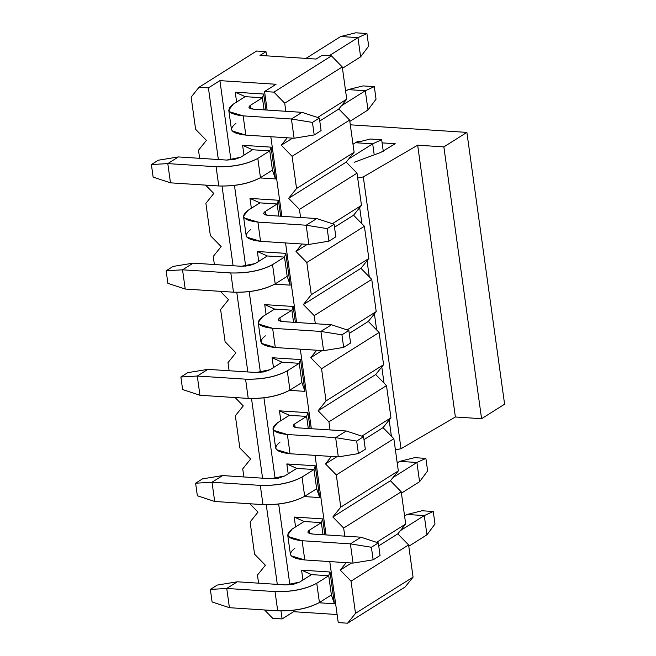 <?xml version="1.0" encoding="UTF-8"?>
<svg xmlns="http://www.w3.org/2000/svg" width="656" height="656" viewBox="0 0 656 656"><rect width="100%" height="100%" fill="white"/><g stroke="black" fill="none" stroke-linecap="round" stroke-linejoin="round"><path stroke-width="0.98" d="M504.603 404.211L481.578 418.7L455.379 416.995L401.021 448.712L395.404 449.868L401.021 448.712L455.379 416.995L481.578 418.7L504.603 404.211L466.883 132.397L504.603 404.211M350.304 124.82L466.883 132.397L443.866 146.895L481.578 418.7L443.866 146.895L417.667 145.189L455.379 416.995L417.667 145.189L363.309 176.907L401.021 448.712L363.309 176.907L357.692 178.063L363.309 176.907L417.667 145.189L443.866 146.895L466.883 132.397L350.304 124.82M359.677 207.624L361.915 223.753L359.677 207.624M367.04 260.727L369.279 276.865L367.04 260.727M374.412 313.83L376.651 329.968L374.412 313.83M381.784 366.942L384.022 383.079L381.784 366.942M389.147 420.045L391.386 436.183L389.147 420.045M354.133 162.311L380.792 152.413L395.207 143.73L382.104 142.877L395.207 143.73L380.792 152.413L354.133 162.311M360.505 141.475L357.782 141.302L357.897 142.122L357.782 141.302L355.552 142.705L357.782 141.302L360.505 141.475M363.071 85.903L374.305 86.633L376.044 99.179L374.305 86.633L363.071 85.903L348.106 89.61L363.071 85.903M348.106 89.61L365.318 90.733L374.305 86.633L365.318 90.733L367.991 109.97L376.044 99.179L367.991 109.97L365.318 90.733L341.432 105.772L365.318 90.733L348.106 89.61L345.63 91.168L348.106 89.61M269.772 150.88L257.8 158.416L260.465 177.653L272.437 170.117L260.465 177.653C249.247 183.573 235.34 186.353 218.76 185.976L170.478 182.835L218.76 185.976C235.422 186.452 249.329 183.672 260.465 177.653L257.8 158.416L269.772 150.88L271.059 147.149L275.471 178.924L260.03 177.924L275.471 178.924L272.437 170.117L275.471 178.924L271.059 147.149L242.613 145.296L271.059 147.149L269.772 150.88L272.437 170.117L269.772 150.88L252.552 149.765L240.58 157.301L252.552 149.765L269.772 150.88M349.828 121.401L367.991 109.97L349.828 121.401M240.58 157.301L226.681 160.072L178.399 156.932L167.805 163.598L216.086 166.739C232.675 167.116 246.574 164.344 257.8 158.416C246.656 164.443 232.757 167.214 216.086 166.739L218.76 185.976L216.086 166.739L167.805 163.598L170.478 182.835L167.805 163.598L151.397 164.566L153.135 177.112L170.478 182.835L153.135 177.112L151.397 164.566L158.301 160.22L178.399 156.932L226.681 160.072L234.315 159.49L240.58 157.301M178.399 156.932L158.301 160.22L151.397 164.566L167.805 163.598L178.399 156.932M284.507 257.095L272.535 264.63L275.208 283.868L287.18 276.332L275.208 283.868C263.983 289.788 250.075 292.568 233.495 292.191L185.213 289.05L233.495 292.191C250.166 292.666 264.065 289.886 275.208 283.868L272.535 264.63L284.507 257.095L285.803 253.364L290.206 285.139L274.766 284.138L290.206 285.139L287.18 276.332L290.206 285.139L285.803 253.364L257.357 251.51L285.803 253.364L284.507 257.095L287.18 276.332L284.507 257.095L267.295 255.971L255.323 263.515L267.295 255.971L284.507 257.095M255.323 263.515L241.416 266.287L193.135 263.146L182.54 269.813L230.822 272.953C247.41 273.331 261.309 270.551 272.535 264.63C261.4 270.649 247.492 273.429 230.822 272.953L233.495 292.191L230.822 272.953L182.54 269.813L185.213 289.05L182.54 269.813L166.132 270.78L167.879 283.326L185.213 289.05L167.879 283.326L166.132 270.78L173.045 266.434L193.135 263.146L241.416 266.287L249.05 265.705L255.323 263.515M193.135 263.146L173.045 266.434L166.132 270.78L182.54 269.813L193.135 263.146M299.251 363.309L287.271 370.845L289.944 390.082L301.916 382.546L289.944 390.082C278.718 396.003 264.819 398.774 248.23 398.405L199.949 395.265L248.23 398.405C264.901 398.873 278.808 396.101 289.944 390.082L287.271 370.845L299.251 363.309L300.538 359.57L304.95 391.353L289.501 390.353L304.95 391.353L301.916 382.546L304.95 391.353L300.538 359.57L272.092 357.725L300.538 359.57L299.251 363.309L301.916 382.546L299.251 363.309L282.031 362.186L270.059 369.722L282.031 362.186L299.251 363.309M270.059 369.722L256.152 372.501L207.87 369.361L197.284 376.027L245.565 379.168C262.146 379.545 276.053 376.765 287.271 370.845C276.135 376.864 262.228 379.644 245.565 379.168L248.23 398.405L245.565 379.168L197.284 376.027L199.949 395.265L197.284 376.027L180.876 376.995L182.614 389.541L199.949 395.265L182.614 389.541L180.876 376.995L187.78 372.649L207.87 369.361L256.152 372.501L263.794 371.919L270.059 369.722M207.87 369.361L187.78 372.649L180.876 376.995L197.284 376.027L207.87 369.361M313.986 469.524L302.014 477.06L304.679 496.297L316.651 488.753L304.679 496.297C293.462 502.217 279.554 504.989 262.974 504.612L214.692 501.479L262.974 504.612C279.636 505.087 293.544 502.316 304.679 496.297L302.014 477.06L313.986 469.524L315.274 465.785L319.685 497.568L304.245 496.567L319.685 497.568L316.651 488.753L319.685 497.568L315.274 465.785L286.828 463.94L315.274 465.785L313.986 469.524L316.651 488.753L313.986 469.524L296.766 468.4L284.794 475.936L296.766 468.4L313.986 469.524M284.794 475.936L270.895 478.716L222.614 475.575L212.019 482.242L260.301 485.383C276.889 485.76 290.788 482.98 302.014 477.06C290.87 483.078 276.971 485.85 260.301 485.383L262.974 504.612L260.301 485.383L212.019 482.242L214.692 501.479L212.019 482.242L195.611 483.21L197.349 495.756L214.692 501.479L197.349 495.756L195.611 483.21L202.524 478.864L222.614 475.575L270.895 478.716L278.529 478.134L284.794 475.936M222.614 475.575L202.524 478.864L195.611 483.21L212.019 482.242L222.614 475.575M422.029 510.762L433.255 511.491L434.994 524.037L433.255 511.491L422.029 510.762L407.056 514.468L422.029 510.762M407.056 514.468L424.276 515.583L433.255 511.491L424.276 515.583L426.941 534.82L434.994 524.037L426.941 534.82L424.276 515.583L400.381 530.622L424.276 515.583L407.056 514.468L404.588 516.026L407.056 514.468M328.722 575.738L316.75 583.274L319.423 602.503L331.395 594.967L319.423 602.503C308.197 608.432 294.29 611.203 277.709 610.826L229.428 607.694L277.709 610.826C294.38 611.302 308.279 608.53 319.423 602.503L316.75 583.274L328.722 575.738L330.017 571.999L334.421 603.782L318.98 602.774L334.421 603.782L330.017 571.999L301.571 570.154L330.017 571.999L328.722 575.738L311.51 574.615L299.538 582.151L311.51 574.615L328.722 575.738L331.395 594.967L328.722 575.738M408.778 546.259L426.941 534.82L408.778 546.259M299.538 582.151L285.631 584.922L237.349 581.79L226.755 588.457L275.036 591.589C291.625 591.966 305.532 589.195 316.75 583.274C305.614 589.293 291.707 592.065 275.036 591.589L277.709 610.826L275.036 591.589L226.755 588.457L229.428 607.694L226.755 588.457L210.355 589.424L212.093 601.97L229.428 607.694L212.093 601.97L210.355 589.424L217.259 585.078L237.349 581.79L285.631 584.922L293.273 584.348L299.538 582.151M237.349 581.79L217.259 585.078L210.355 589.424L226.755 588.457L237.349 581.79M355.708 32.8L366.934 33.53L368.672 46.076L366.934 33.53L357.955 37.63L360.62 56.859L368.672 46.076L360.62 56.859L357.955 37.63L340.735 36.506L355.708 32.8L340.735 36.506L305.958 58.4L340.735 36.506L357.955 37.63L366.934 33.53L355.708 32.8M233.216 104.189L245.188 96.653L233.216 104.189C225.27 110.331 228.583 114.218 243.146 115.874L291.428 119.007L302.022 112.34L253.741 109.199C248.886 108.65 247.779 107.354 250.428 105.313L262.4 97.777L250.428 105.313L250.904 108.748L250.428 105.313L248.936 107.272L249.206 107.83L253.741 109.199L302.022 112.34L319.357 118.064L312.453 122.41L291.428 119.007L243.146 115.874L229.543 111.758L228.747 110.077L233.216 104.189M329.164 55.752L357.955 37.63L329.164 55.752M342.457 68.298L360.62 56.859L342.457 68.298M228.747 110.077L231.412 129.306L232.216 130.987L245.82 135.103L294.101 138.244L245.82 135.103C231.256 133.455 227.944 129.568 235.881 123.426M245.82 135.103L243.146 115.874L245.82 135.103M294.101 138.244L291.428 119.007L294.101 138.244L314.191 134.956L312.453 122.41L314.191 134.956L321.096 130.61L319.357 118.064L321.096 130.61L314.191 134.956L294.101 138.244M291.428 119.007L312.453 122.41L319.357 118.064L302.022 112.34L291.428 119.007M370.443 139.015L381.669 139.744L383.268 151.249L381.669 139.744L372.69 143.836L374.215 154.857L372.69 143.836L355.47 142.721L370.443 139.015L355.47 142.721L353.002 144.279L355.47 142.721L372.69 143.836L381.669 139.744L370.443 139.015M247.952 210.404L259.924 202.868L247.952 210.404C240.014 216.546 243.327 220.432 257.89 222.081L306.172 225.221L316.758 218.555L268.476 215.414C263.622 214.865 262.523 213.569 265.163 211.527L277.144 203.983L265.163 211.527L265.647 214.963L265.163 211.527L263.679 213.487L263.942 214.045L268.476 215.414L316.758 218.555L334.101 224.278L327.188 228.624L306.172 225.221L257.89 222.081L244.278 217.964L243.483 216.283L247.952 210.404M348.803 158.875L372.69 143.836L348.803 158.875M243.483 216.283L246.148 235.52L246.951 237.201L260.555 241.318L308.837 244.458L260.555 241.318C245.992 239.67 242.679 235.775 250.617 229.641M260.555 241.318L257.89 222.081L260.555 241.318M308.837 244.458L306.172 225.221L308.837 244.458L328.935 241.17L327.188 228.624L328.935 241.17L335.839 236.824L334.101 224.278L335.839 236.824L328.935 241.17L308.837 244.458M306.172 225.221L327.188 228.624L334.101 224.278L316.758 218.555L306.172 225.221M262.687 316.618L274.659 309.083L262.687 316.618C254.749 322.752 258.062 326.647 272.625 328.295L320.907 331.436L331.501 324.769L283.22 321.629C278.365 321.079 277.258 319.784 279.907 317.734L291.879 310.198L279.907 317.734L280.383 321.178L279.907 317.734L278.415 319.702L278.685 320.259L283.22 321.629L331.501 324.769L348.836 330.493L341.932 334.839L320.907 331.436L272.625 328.295L259.022 324.179L258.218 322.498L262.687 316.618M258.218 322.498L260.891 341.735L261.687 343.416L275.299 347.532L323.58 350.673L275.299 347.532C260.735 345.884 257.423 341.989 265.36 335.856M275.299 347.532L272.625 328.295L275.299 347.532M323.58 350.673L320.907 331.436L323.58 350.673L343.67 347.385L341.932 334.839L343.67 347.385L350.575 343.039L348.836 330.493L350.575 343.039L343.67 347.385L323.58 350.673M320.907 331.436L341.932 334.839L348.836 330.493L331.501 324.769L320.907 331.436M277.431 422.833L289.403 415.297L277.431 422.833C269.493 428.967 272.806 432.862 287.369 434.51L335.651 437.65L346.237 430.984L297.955 427.843C293.101 427.294 291.994 425.998 294.642 423.948L306.614 416.412L294.642 423.948L295.118 427.392L294.642 423.948L293.158 425.908L293.421 426.474L297.955 427.843L346.237 430.984L363.572 436.707L356.667 441.053L335.651 437.65L287.369 434.51L273.757 430.393L272.962 428.712L277.431 422.833M272.962 428.712L275.627 447.95L276.43 449.631L290.034 453.747L338.316 456.888L290.034 453.747C275.471 452.099 272.158 448.204 280.096 442.07M290.034 453.747L287.369 434.51L290.034 453.747M338.316 456.888L335.651 437.65L338.316 456.888L358.406 453.599L356.667 441.053L358.406 453.599L365.318 449.245L363.572 436.707L365.318 449.245L358.406 453.599L338.316 456.888M335.651 437.65L356.667 441.053L363.572 436.707L346.237 430.984L335.651 437.65M414.658 457.658L425.883 458.388L427.63 470.926L425.883 458.388L416.904 462.48L419.578 481.717L427.63 470.926L419.578 481.717L416.904 462.48L399.684 461.365L414.658 457.658L399.684 461.365L397.216 462.915L399.684 461.365L416.904 462.48L425.883 458.388L414.658 457.658M292.166 529.048L304.138 521.512L292.166 529.048C284.228 535.181 287.541 539.076 302.104 540.724L350.386 543.865L360.98 537.198L312.699 534.058C307.844 533.508 306.737 532.213 309.386 530.163L321.358 522.627L309.386 530.163L309.862 533.607L309.386 530.163L307.894 532.123L308.156 532.688L312.699 534.058L360.98 537.198L378.315 542.914L371.403 547.268L350.386 543.865L302.104 540.724L288.492 536.608L287.697 534.927L292.166 529.048M393.018 477.519L416.904 462.48L393.018 477.519M401.415 493.148L419.578 481.717L401.415 493.148M287.697 534.927L290.37 554.164L291.166 555.845L304.769 559.962L353.051 563.102L304.769 559.962C290.206 558.313 286.893 554.418 294.831 548.285M304.769 559.962L302.104 540.724L304.769 559.962M353.051 563.102L350.386 543.865L353.051 563.102L373.149 559.814L371.403 547.268L373.149 559.814L380.054 555.46L378.315 542.914L380.054 555.46L373.149 559.814L353.051 563.102M350.386 543.865L371.403 547.268L378.315 542.914L360.98 537.198L350.386 543.865M405.154 586.964L347.598 623.2L338.242 622.593L347.598 623.2L355.503 613.352L351.034 581.159L340.226 570.097L346.204 562.651L340.226 570.097L351.501 562.996L340.226 570.097L351.034 581.159L408.598 544.923L413.067 577.124L405.154 586.964L413.067 577.124L408.598 544.923L397.79 533.861L408.598 544.923L351.034 581.159L355.503 613.352L413.067 577.124L355.503 613.352L347.598 623.2L405.154 586.964M337.118 614.524L293.609 611.695L282.096 618.944L272.74 618.337L282.096 618.944L293.609 611.695L337.118 614.524M322.104 55.293L331.469 55.899L342.276 66.961L346.737 99.163L338.832 109.003L349.64 120.064L354.109 152.266L346.204 162.114L357.012 173.176L361.481 205.369L353.576 215.217L364.383 226.279L368.844 258.48L360.939 268.329L371.747 279.39L376.216 311.584L368.311 321.432L379.119 332.494L383.588 364.695L375.683 374.543L386.491 385.605L390.951 417.798L383.047 427.646L393.854 438.708L398.323 470.91L390.418 480.75L401.226 491.811L405.695 524.013L397.79 533.861L405.695 524.013L401.226 491.811L390.418 480.75L398.323 470.91L393.854 438.708L383.047 427.646L390.951 417.798L386.491 385.605L375.683 374.543L383.588 364.695L379.119 332.494L368.311 321.432L376.216 311.584L371.747 279.39L360.939 268.329L368.844 258.48L364.383 226.279L353.576 215.217L361.481 205.369L357.012 173.176L346.204 162.114L354.109 152.266L349.64 120.064L338.832 109.003L346.737 99.163L342.276 66.961L331.469 55.899L322.104 55.293L316.118 59.056L322.104 55.293M256.611 51.029L265.967 51.644L266.549 55.834L265.967 51.644L256.611 51.029L199.047 87.264L208.403 87.871L219.916 80.631L276.061 84.28L264.548 91.52L273.905 92.135L331.469 55.899L273.905 92.135L284.712 103.197L342.276 66.961L284.712 103.197L285.836 111.29L284.712 103.197L273.905 92.135L264.548 91.52L267.123 110.077L264.548 91.52L276.061 84.28L219.916 80.631L230.928 159.982L219.916 80.631L208.403 87.871L218.35 159.531L208.403 87.871L199.047 87.264L191.142 97.113L195.611 129.314L206.419 140.376L198.514 150.216L199.637 158.317L198.514 150.216L206.419 140.376L195.611 129.314L191.142 97.113L199.047 87.264L256.611 51.029M259.981 55.407L316.118 59.056L259.981 55.407L265.967 51.644L259.981 55.407M317.619 117.49L346.737 99.163L317.619 117.49M281.276 145.238L292.543 138.145L281.276 145.238L287.246 137.801L281.276 145.238L292.084 156.3L281.276 145.238M319.767 121.007L338.832 109.003L319.767 121.007M270.821 136.727L281.859 216.283L270.821 136.727M285.557 242.941L296.602 322.498L285.557 242.941M300.3 349.156L311.338 428.712L300.3 349.156M315.036 455.371L326.073 534.927L315.036 455.371M329.771 561.585L338.242 622.593L329.771 561.585M344.785 536.141L343.662 528.047L332.854 516.985L340.767 507.137L336.298 474.944L325.491 463.882L331.46 456.437L325.491 463.882L336.758 456.781L325.491 463.882L336.298 474.944L393.854 438.708L336.298 474.944L340.767 507.137L398.323 470.91L340.767 507.137L332.854 516.985L390.418 480.75L332.854 516.985L343.662 528.047L401.226 491.811L343.662 528.047L344.785 536.141M330.05 429.934L328.927 421.833L318.119 410.771L326.024 400.931L321.555 368.729L310.747 357.668L316.725 350.222L310.747 357.668L322.022 350.566L310.747 357.668L321.555 368.729L379.119 332.494L321.555 368.729L326.024 400.931L383.588 364.695L326.024 400.931L318.119 410.771L375.683 374.543L318.119 410.771L328.927 421.833L386.491 385.605L328.927 421.833L330.05 429.934M315.315 323.72L314.191 315.618L303.384 304.556L311.288 294.716L306.819 262.515L296.012 251.453L301.99 244.016L296.012 251.453L307.287 244.36L296.012 251.453L306.819 262.515L364.383 226.279L306.819 262.515L311.288 294.716L368.844 258.48L311.288 294.716L303.384 304.556L360.939 268.329L303.384 304.556L314.191 315.618L371.747 279.39L314.191 315.618L315.315 323.72M300.571 217.505L299.448 209.412L288.64 198.342L296.553 188.502L292.084 156.3L349.64 120.064L292.084 156.3L296.553 188.502L354.109 152.266L296.553 188.502L288.64 198.342L346.204 162.114L288.64 198.342L299.448 209.412L357.012 173.176L299.448 209.412L300.571 217.505M332.362 223.704L361.481 205.369L332.362 223.704M334.503 227.222L353.576 215.217L334.503 227.222M347.098 329.919L376.216 311.584L347.098 329.919M349.246 333.437L368.311 321.432L349.246 333.437M361.833 436.133L390.951 417.798L361.833 436.133M363.982 439.651L383.047 427.646L363.982 439.651M376.577 542.34L405.695 524.013L376.577 542.34M378.717 545.866L397.79 533.861L378.717 545.866M234.454 185.394L245.672 266.197L234.454 185.394M249.198 291.608L260.407 372.411L249.198 291.608M263.933 397.823L275.143 478.626L263.933 397.823M278.669 504.038L289.886 584.84L278.669 504.038M293.412 610.252L293.609 611.695L293.412 610.252M263.687 94.038L265.901 109.995L263.687 94.038L235.25 92.193L263.687 94.038L262.4 97.777L263.687 94.038M236.611 102.049L235.25 92.193L245.188 96.653L262.4 97.777L264.081 109.872L262.4 97.777L245.188 96.653L235.25 92.193L236.611 102.049M243.983 155.152L242.613 145.296L252.552 149.765L242.613 145.296L243.983 155.152M278.431 200.252L280.645 216.209L278.431 200.252L249.985 198.407L278.431 200.252L277.144 203.983L278.431 200.252M251.355 208.264L249.985 198.407L259.924 202.868L277.144 203.983L278.816 216.086L277.144 203.983L259.924 202.868L249.985 198.407L251.355 208.264M258.718 261.367L257.357 251.51L267.295 255.971L257.357 251.51L258.718 261.367M293.166 306.467L295.38 322.424L293.166 306.467L264.721 304.622L293.166 306.467L291.879 310.198L293.166 306.467M266.09 314.478L264.721 304.622L274.659 309.083L291.879 310.198L293.56 322.301L291.879 310.198L274.659 309.083L264.721 304.622L266.09 314.478M273.462 367.581L272.092 357.725L282.031 362.186L272.092 357.725L273.462 367.581M307.91 412.681L310.124 428.639L307.91 412.681L279.464 410.828L307.91 412.681L306.614 416.412L307.91 412.681M280.834 420.693L279.464 410.828L289.403 415.297L306.614 416.412L308.295 428.516L306.614 416.412L289.403 415.297L279.464 410.828L280.834 420.693M288.197 473.796L286.828 463.94L296.766 468.4L286.828 463.94L288.197 473.796M322.645 518.896L324.859 534.845L322.645 518.896L294.2 517.043L322.645 518.896L321.358 522.627L322.645 518.896M295.569 526.907L294.2 517.043L304.138 521.512L321.358 522.627L323.031 534.73L321.358 522.627L304.138 521.512L294.2 517.043L295.569 526.907M302.941 580.011L301.571 570.154L311.51 574.615L301.571 570.154L302.941 580.011M222.04 186.107L233.085 265.746L222.04 186.107M236.775 292.322L247.829 371.96L236.775 292.322M251.51 398.528L262.564 478.175L251.51 398.528M266.254 504.743L277.299 584.381L266.254 504.743M280.989 610.957L282.096 618.944L280.989 610.957M205.623 185.123L213.79 193.479L205.886 203.327L210.346 235.52L221.154 246.59L213.249 256.43L214.373 264.524L213.249 256.43L221.154 246.59L210.346 235.52L205.886 203.327L213.79 193.479L205.623 185.123M220.359 291.338L228.526 299.694L220.621 309.542L225.09 341.735L235.898 352.797L227.993 362.645L229.116 370.738L227.993 362.645L235.898 352.797L225.09 341.735L220.621 309.542L228.526 299.694L220.359 291.338M235.102 397.544L243.261 405.908L235.356 415.756L239.825 447.95L250.633 459.011L242.728 468.86L243.852 476.953L242.728 468.86L250.633 459.011L239.825 447.95L235.356 415.756L243.261 405.908L235.102 397.544M249.838 503.759L258.005 512.123L250.1 521.963L254.569 554.164L265.377 565.226L257.464 575.074L258.587 583.168L257.464 575.074L265.377 565.226L254.569 554.164L250.1 521.963L258.005 512.123L249.838 503.759M264.573 609.973L272.74 618.337L264.573 609.973M331.395 594.967L334.421 603.782L331.395 594.967"/></g></svg>
